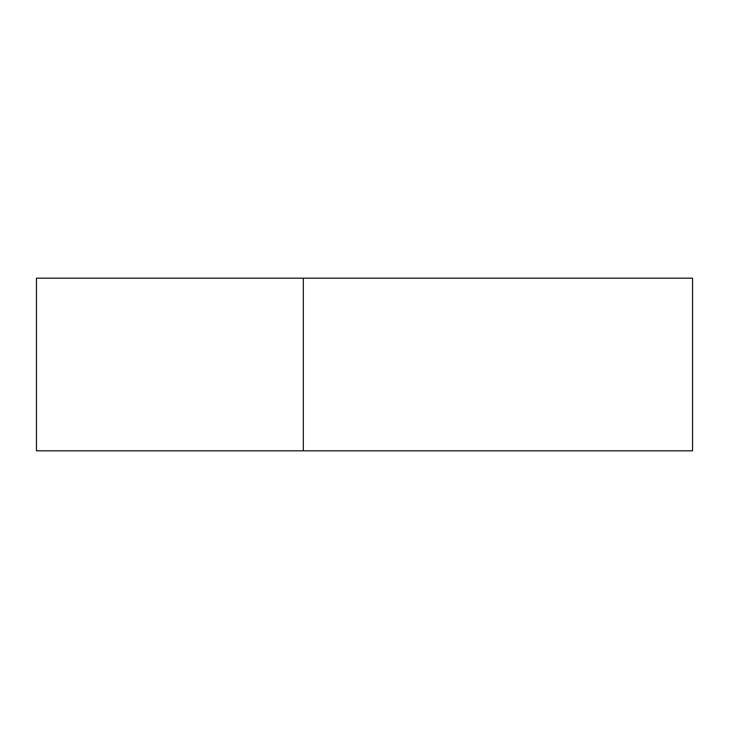 <?xml version="1.0" encoding="UTF-8"?>
<svg xmlns="http://www.w3.org/2000/svg" width="729" height="729" viewBox="0 0 729 729"><rect width="100%" height="100%" fill="white"/><g stroke="black" fill="none" stroke-linecap="round" stroke-linejoin="round"><path stroke-width="1.09" d="M303.31 278.168L36.45 278.168L36.45 450.832L692.55 450.832L692.55 278.168L303.31 278.168L303.31 450.832M477.841 278.168L483.4 278.168"/></g></svg>
